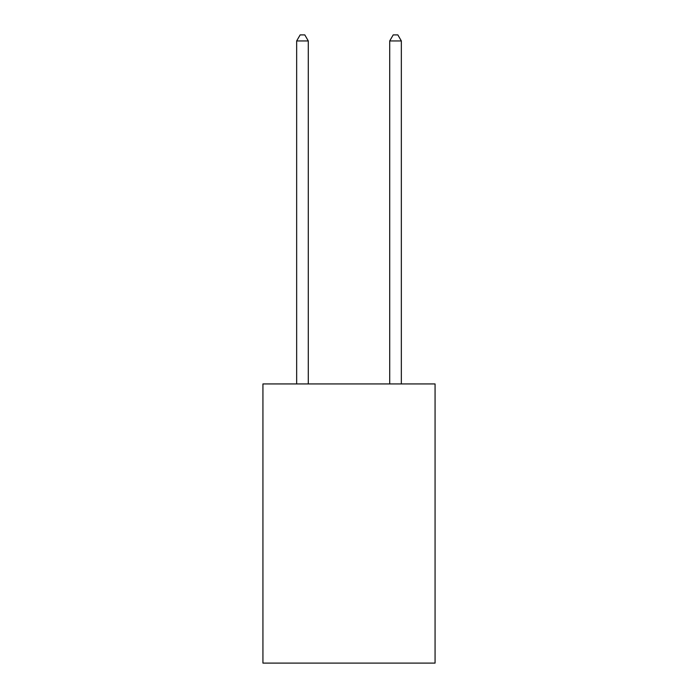<?xml version="1.0" encoding="UTF-8"?>
<svg xmlns="http://www.w3.org/2000/svg" width="698" height="698" viewBox="0 0 698 698"><rect width="100%" height="100%" fill="white"/><g stroke="black" fill="none" stroke-linecap="round" stroke-linejoin="round"><path stroke-width="1.05" d="M435.072 383.944L435.072 663.1L262.928 663.1L262.928 383.944L435.072 383.944M308.289 383.944L308.289 40.946L296.659 40.946L296.659 383.944M296.659 40.946L300.149 34.9L304.799 34.9L308.289 40.946M401.341 383.944L401.341 40.946L389.711 40.946L389.711 383.944M389.711 40.946L393.201 34.9L397.851 34.9L401.341 40.946"/></g></svg>
